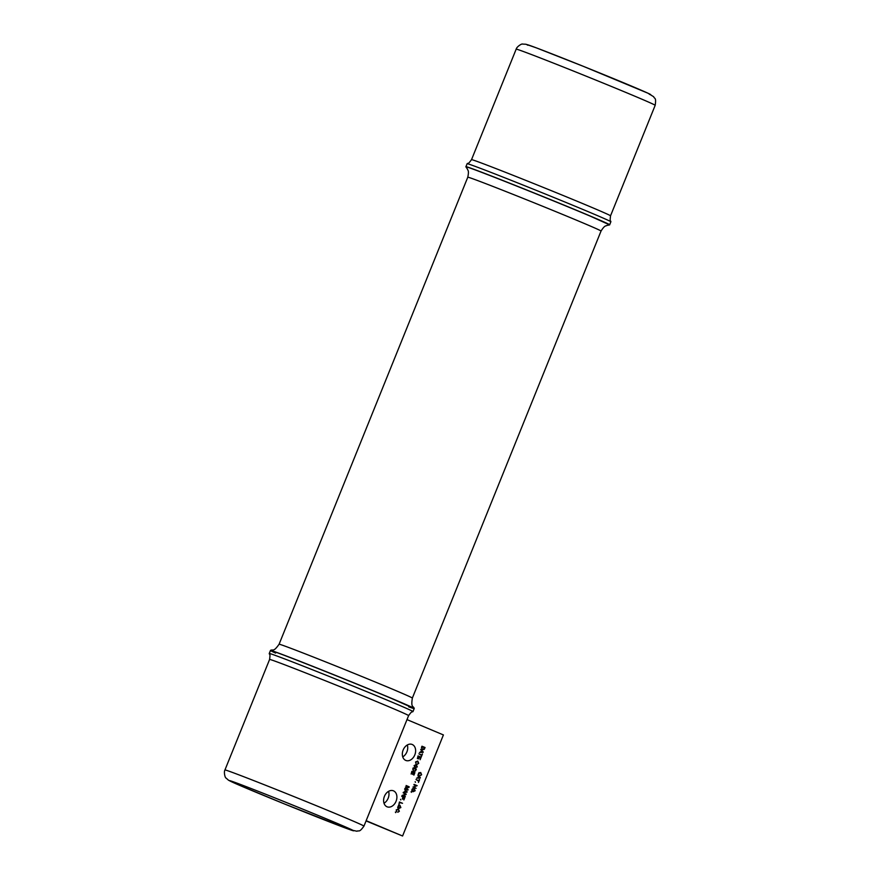 <?xml version="1.0" encoding="UTF-8"?>
<svg xmlns="http://www.w3.org/2000/svg" width="880" height="880" viewBox="0 0 880 880"><rect width="100%" height="100%" fill="white"/><g stroke="black" fill="none" stroke-linecap="round" stroke-linejoin="round"><path stroke-width="1.32" d="M419.936 777.766L418.693 776.556L418.22 777.744L419.936 777.766M420.167 778.118L416.581 778.173L417.824 777.744L418.429 776.27L417.835 775.06L420.167 778.118M413.842 791.439L414.788 790.614L414.018 788.832L412.346 789.569L413.842 791.439M424.226 748.55L424.523 747.802L422.158 746.812L421.883 748.803L422.565 749.287L424.226 748.55M422.158 746.812L421.85 748.792L422.631 749.32M421.971 746.218L425.062 747.516L424.248 749.353L422.378 749.727L421.476 747.461L421.971 746.218L425.029 747.505L424.215 749.342L422.356 749.716M415.976 767.58L416.911 766.755L416.141 764.984L414.469 765.721L415.976 767.58L414.436 765.71L416.108 764.973M416.262 764.533L417.241 766.898L414.986 767.899M413.402 768.383L413.16 770.396L413.842 770.88L415.195 770.704L415.8 769.395L413.402 768.383L413.127 770.385L413.908 770.902M415.492 770.935L413.633 771.298L412.753 769.054L413.248 767.811L416.306 769.098L415.492 770.935M407.44 789.47L404.932 788.414L407.473 789.481L405.515 786.951L408.617 787.083L406.098 785.51L409.156 786.797L408.881 787.479L405.834 787.358L408.056 789.514L407.803 790.13L404.932 788.414M399.872 805.2L400.818 807.554L398.585 808.566L397.65 807.675L398.673 805.189L399.905 805.211L400.851 807.565L398.552 808.555M399.685 805.629L398.013 806.366L399.509 808.225L400.488 807.411L399.718 805.64L398.046 806.377L399.542 808.236M412.016 771.903L411.158 774.048L411.84 771.32L414.887 772.596L413.875 775.115L414.381 772.904L413.391 772.486L412.588 774.455L413.061 772.343L412.016 771.903L411.125 774.026M407.319 744.975A8.602 6.325 -69 0 1 402.732 756.888M412.203 744.48A8.602 6.325 -69 0 1 414.843 754.809A8.602 6.325 -69 0 1 405.889 760.474A8.602 6.325 -69 0 1 403.084 750.178A8.602 6.325 -69 0 1 412.071 744.425A8.602 6.325 -69 0 1 412.203 744.48M406.989 719.609L443.41 734.932L402.578 836L366.157 820.677M366.058 820.919L402.578 836M419.067 772.563L418.341 774.345M412.588 788.601L411.84 790.449M388.586 791.34A8.602 6.325 -69 0 1 383.999 803.242M393.47 790.834A8.602 6.325 -69 0 1 396.11 801.174A8.602 6.325 -69 0 1 387.156 806.839A8.602 6.325 -69 0 1 384.351 796.543A8.602 6.325 -69 0 1 393.338 790.779A8.602 6.325 -69 0 1 393.47 790.834M405.306 796.323L402.072 795.476L405.438 794.266L403.161 792.792L406.208 794.079L402.842 795.289L405.306 796.323M406.021 794.552L402.875 795.3L405.152 796.774M398.915 804.342L399.443 801.999L402.523 803.297L399.619 802.593L398.915 804.342M400.785 799.942L400.521 799.315L400.785 799.942M402.963 797.335L401.742 796.301L404.822 797.599L403.876 799.953L404.283 797.885L403.326 797.478L402.303 798.974L402.963 797.335M403.161 792.792L406.054 794.563M405.207 790.394L406.989 792.253L403.359 792.297L404.613 791.868L405.207 790.394M414.106 765.578L416.328 764.555L417.274 766.909L415.008 767.91L414.106 765.578M416.35 785.84L413.897 784.806L417.153 785.675L413.787 786.885L416.075 788.359L412.984 787.061L416.35 785.84M415.415 782.309L415.162 781.693L415.415 782.309M418.561 781.132L416.02 779.548L418.748 780.692L419.573 779.702L418.462 782.441L418.561 781.132M417.835 775.06L420.376 777.7L416.57 778.184M420.53 772.915L418.836 773.52L418.924 775.258L418.462 773.377L420.706 772.486L421.619 774.752L420.145 775.709L421.256 774.587L420.53 772.915M411.983 789.426L414.205 788.403L415.151 790.757L412.885 791.758L411.95 790.867L411.983 789.426M411.367 792.341L411.103 791.714L411.367 792.341M421.3 750.552L423.082 752.411L419.452 752.466L420.706 752.026L421.3 750.552M421.443 755.425L418.902 753.841L421.619 754.985L422.444 753.984L421.344 756.723L421.443 755.425M417.373 758.648L418.055 755.92L421.146 757.218L420.123 759.737L420.607 757.504L419.639 757.097L418.484 758.923L419.287 756.943L418.242 756.514L417.373 758.648M417.626 761.508L415.932 762.102L416.02 763.851L415.569 761.97L417.802 761.068L418.715 763.334L417.252 764.302L418.363 763.169L417.626 761.508M413.248 767.811L416.339 769.109L415.525 770.946L413.666 771.309M411.84 771.32L414.92 772.618L413.897 775.137M413.424 772.497L412.621 774.466M406.098 785.51L409.189 786.808L408.914 787.49L405.867 787.369L408.089 789.525L407.836 790.152M398.255 809.457L396.561 810.051L396.649 811.789L396.198 809.908L398.431 809.017L399.344 811.283L397.881 812.24L398.992 811.118L398.255 809.457M395.648 812.647L395.384 812.031L395.648 812.647M406.747 791.901L405.504 790.691L405.031 791.868L406.747 791.901M404.998 791.857L405.504 790.702M404.613 789.195L407.132 791.813L403.359 792.286M398.222 809.435L396.528 810.04L396.627 811.767M398.332 808.973L399.311 811.272L397.848 812.229M403.326 797.478L402.633 799.117M401.742 796.301L404.789 797.588L403.843 799.942M417.593 761.497L415.899 762.091L415.998 763.829M417.703 761.035L418.682 763.323L417.219 764.28M422.818 752.059L421.575 750.838L421.091 752.026L422.818 752.059M420.706 749.353L423.225 751.971L419.452 752.455M414.073 784.377L417.12 785.653L413.754 786.874L416.042 788.337M419.21 779.548L418.429 782.419M418.715 780.681L416.02 779.548M269.258 653.51A77.517 1.188 22 0 1 269.258 653.477A77.517 1.188 22 0 1 341.572 681.417A77.517 1.188 22 0 1 412.995 711.557A77.517 1.188 22 0 1 412.973 711.568C411.873 712.635 412.588 710.017 408.606 715.616A74.965 1.155 22 0 0 386.551 705.782A74.965 1.155 22 0 0 311.608 675.279A74.965 1.155 22 0 0 269.599 659.45C270.567 652.058 269.302 655.314 269.258 653.51M246.268 786.665A66.572 1.023 -158 0 0 230.098 780.758A66.572 1.023 -158 0 0 249.249 789.426A66.572 1.023 -158 0 0 318.967 817.773A66.572 1.023 -158 0 0 352.759 830.313A66.572 1.023 -158 0 0 310.915 812.482A66.572 1.023 -158 0 0 246.268 786.665M609.686 224.73L610.874 221.782A77.517 1.188 -158 0 0 610.874 221.76A77.517 1.188 -158 0 0 588.071 211.629A77.517 1.188 -158 0 0 511.203 180.334A77.517 1.188 -158 0 0 467.159 163.691A77.517 1.188 -158 0 0 467.137 163.713L465.949 166.65M414.161 708.598A77.517 1.188 -158 0 0 414.172 708.521A77.517 1.188 22 0 1 408.705 706.838M391.391 698.412A77.517 1.188 22 0 1 414.172 708.521L391.402 698.423C350.295 681.054 269.654 649.088 270.512 650.474A77.517 1.188 22 0 1 314.996 667.304A77.517 1.188 22 0 1 391.391 698.412M275.627 653.07A77.517 1.188 22 0 1 270.512 650.474M363.957 826.122C358.952 833.129 359.062 830.038 356.961 831.237L350.394 829.829L285.142 804.221L238.711 784.96L228.547 780.252L226.072 778.063C225.082 778.074 223.641 772.079 224.95 769.956A74.965 1.155 22 0 1 266.959 785.796A74.965 1.155 22 0 1 341.902 816.288A74.965 1.155 22 0 1 363.957 826.122L408.606 715.616M333.641 821.898A66.759 1.023 22 0 1 309.43 813.989A66.759 1.023 22 0 1 231.077 781.033A66.759 1.023 22 0 1 333.641 821.898M655.182 105.314C656.447 96.789 654.39 99.088 653.708 96.767L647.999 93.225L583.275 66.308L536.503 47.916L525.91 44.242L522.61 44.088C521.906 43.395 516.714 46.706 516.175 49.148A74.965 1.155 -158 0 1 586.113 76.153A74.965 1.155 -158 0 1 655.182 105.314L610.533 215.82A74.965 1.155 -158 0 0 541.464 186.67A74.965 1.155 -158 0 0 471.526 159.654C467.093 165.649 468.446 162.415 467.159 163.691M649.484 94.369A66.759 1.023 -158 0 0 589.138 68.673A66.759 1.023 -158 0 0 527.879 45.232M270.446 650.54L270.512 650.375A77.561 1.188 22 0 1 315.007 667.216A77.561 1.188 22 0 1 391.457 698.335A77.561 1.188 22 0 1 414.249 708.455L414.183 708.609M270.512 650.375C273.141 649 273.295 652.52 279.092 644.226A71.863 1.111 22 0 1 319.374 659.406A71.863 1.111 22 0 1 391.204 688.644A71.863 1.111 22 0 1 412.357 698.06C410.762 708.059 413.314 705.639 414.249 708.455M279.092 644.226L467.786 177.199A71.863 1.111 22 0 1 508.057 192.379A71.863 1.111 22 0 1 579.898 221.617A71.863 1.111 22 0 1 601.04 231.044L412.357 698.06M467.786 177.199C469.315 169.84 467.599 170.511 467.5 169.18L465.883 166.815A77.561 1.188 22 0 1 508.244 182.721A77.561 1.188 22 0 1 586.861 214.698A77.561 1.188 22 0 1 609.62 224.884L606.815 225.467C605.814 226.358 605.055 224.675 601.04 231.044M465.949 166.738A77.517 1.188 22 0 1 508.365 182.666A77.517 1.188 22 0 1 586.861 214.61A77.517 1.188 22 0 1 609.62 224.785M301.081 808.467L282.436 800.932M270.457 650.496L269.258 653.477M414.205 708.576L412.995 711.557M224.95 769.956L269.599 659.45M610.533 215.82C609.565 223.212 610.83 219.945 610.874 221.76M516.175 49.148L471.526 159.654M465.883 166.815L469.392 167.695C482.9 172.271 551.375 199.617 586.883 214.61L609.62 224.884M301.136 808.489L282.392 800.921"/></g></svg>
